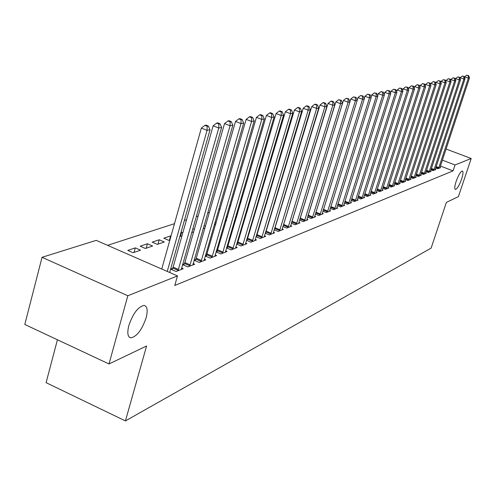 <?xml version="1.0" encoding="UTF-8"?>
<svg xmlns="http://www.w3.org/2000/svg" width="496" height="496" viewBox="0 0 496 496"><rect width="100%" height="100%" fill="white"/><g stroke="black" fill="none" stroke-linecap="round" stroke-linejoin="round"><path stroke-width="0.74" d="M456.122 181.449C458.484 175.02 460.567 171.529 462.371 170.984C463.388 171.56 463.14 174.245 461.627 179.025C459.284 185.411 457.207 188.883 455.39 189.46C454.373 188.908 454.621 186.242 456.122 181.449M128.848 325.481C133.089 313.323 138.179 306.64 144.119 305.418C147.324 306.274 147.988 310.428 146.103 317.886C141.937 329.865 136.865 336.524 130.894 337.857C127.683 337.094 127.001 332.971 128.848 325.481M295.988 184.363L295.597 184.487M287.494 187.116L286.992 187.277M278.746 189.943L278.12 190.148M269.737 192.857L268.975 193.105M260.45 195.864L259.551 196.156M250.877 198.958L249.829 199.299M241 202.157L239.797 202.548M230.801 205.456L229.431 205.896M220.274 208.859L218.73 209.362M209.399 212.381L207.663 212.945M198.152 216.02L196.218 216.647M186.521 219.784L184.376 220.478M174.487 223.677L107.558 245.334M57.424 339.779L46.097 382.67L125.426 420.912L431.136 248.099L446.369 202.405L458.409 196.633L471.2 158.497L455.018 164.963L442.37 160.152M125.426 420.912L146.593 345.972L109.008 363.965L24.8 324.477L42.042 257.3L96.218 240.368L177.481 275.912L127.819 295.765L42.042 257.3M430.943 169.775L433.082 170.599L435.934 169.477L435.296 169.235M421.073 173.575L423.311 174.437L426.287 173.265L425.618 173.011M410.75 177.537L413.094 178.448L416.206 177.227L415.512 176.954M399.95 181.691L402.405 182.646L405.66 181.369L404.934 181.083M388.635 186.031L391.208 187.042L394.624 185.702L393.855 185.399M376.768 190.582L379.477 191.648L383.055 190.241L382.249 189.925M364.312 195.356L367.158 196.484L370.915 195.009L370.066 194.674M351.218 200.372L354.212 201.568L358.162 200.018L357.269 199.665M337.429 205.648L340.585 206.919L344.745 205.288L343.809 204.91M292.311 195.356L292.621 195.48M291.462 198.152L291.853 198.022M322.902 211.209L326.232 212.555L330.621 210.831L329.629 210.434M274.139 203.428L274.648 203.633M275.02 200.496L275.627 200.365M307.563 217.062L311.091 218.5L315.716 216.684L314.669 216.256M255.849 208.655L256.575 208.946M256.395 206.807L257.3 206.503M291.35 223.25L295.083 224.787L299.981 222.865L298.871 222.406M236.406 214.123L237.373 214.526M236.58 213.528L237.789 213.119M274.189 229.797L278.144 231.44L283.334 229.4L282.156 228.916M274.406 229.065L274.803 228.916M225.463 219.542L226.567 220.001M225.023 221.055L226.399 220.577M255.979 236.728L260.189 238.489L265.689 236.332L264.442 235.805M256.165 236.115L256.81 235.867M204.03 225.593L205.431 226.188M203.174 228.588L204.916 227.986M236.642 244.082L241.124 245.979L246.971 243.679L245.638 243.121M236.778 243.604L237.714 243.245M179.856 236.456L181.958 235.898M181.009 232.37L182.863 232.698M216.051 251.9L220.838 253.94L227.056 251.497L225.643 250.895M216.144 251.571L217.397 251.088M152.179 242.147L157.35 244.379L164.319 241.974L159.191 239.773L152.179 242.147M194.091 260.226L199.212 262.434L205.846 259.83L204.333 259.179M194.134 260.078L195.74 259.458M127.782 250.424L133.095 252.737L140.542 250.17L135.278 247.882L127.782 250.424M172.614 268.386L170.674 269.136L176.105 271.504L183.204 268.72L181.579 268.014M177.481 275.912L174.753 285.498L453.053 170.872L440.429 166.042M182.553 264.597L187.854 266.898L194.711 264.201L193.142 263.525M182.565 264.542L184.369 263.847M140.188 246.214L145.421 248.49L152.625 246.004L147.43 243.759L140.188 246.214M205.251 255.998L210.199 258.118L216.622 255.595L215.159 254.969M205.319 255.756L206.745 255.204M169.365 240.238L170.581 235.91L163.792 238.21L168.894 240.399L169.88 240.058M170.581 235.91L170.996 236.084M226.511 247.932L231.142 249.897L237.169 247.529L235.792 246.946M226.629 247.523L227.714 247.107M192.77 228.737L194.339 229.4M191.685 232.543L193.632 231.874M246.456 240.349L250.802 242.172L256.469 239.952L255.18 239.407M246.624 239.797L247.405 239.5M214.923 222.53L216.169 223.057M214.278 224.756L215.834 224.223M265.217 233.213L269.303 234.912L274.641 232.816L273.426 232.314M265.422 232.537L265.937 232.339M227.565 216.585L226.319 217.006L227.317 217.422M235.674 216.628L236.642 217.031M235.426 217.471L236.635 217.05M282.894 226.48L286.738 228.067L291.772 226.089L290.631 225.618M246.276 211.358L247.12 211.705M246.642 210.118L247.696 209.758M299.572 220.112L303.199 221.6L307.96 219.734L306.881 219.294M265.131 206.007L265.744 206.262M265.85 203.602L266.612 203.341M315.338 214.098L318.761 215.487L323.268 213.72L322.251 213.305M282.887 200.905L283.321 200.961M283.842 197.73L284.245 197.898M330.262 208.394L333.504 209.703L337.776 208.022L336.809 207.632M344.41 202.982L347.485 204.209L351.54 202.616L350.629 202.25M357.845 197.836L360.766 198.995L364.616 197.482L363.748 197.135M370.617 192.944L373.389 194.035L377.059 192.597L376.235 192.274M382.776 188.282L385.411 189.317L388.907 187.947L388.12 187.637M394.357 183.836L396.874 184.816L400.21 183.508L399.46 183.216M405.412 179.589L407.811 180.525L410.992 179.273L410.279 178.994M415.97 175.534L418.258 176.421L421.302 175.224L420.62 174.964M426.064 171.653L428.246 172.496L431.16 171.356L430.509 171.101M435.717 167.939L437.813 168.739L440.603 167.648L439.983 167.406M446.047 149.005L471.2 158.497M109.008 363.965L127.819 295.765M453.053 170.872L455.018 164.963M134.032 252.414L135.278 247.882M146.196 248.223L147.43 243.759M157.97 244.162L159.191 239.773M180.408 236.431L181.617 232.165M274.542 203.589L275.522 200.322M167.239 271.436L207.061 130.361L210.031 129.772L169.657 272.49M161.739 269.03L201.351 128.104L207.061 130.361L207.161 126.263L208.345 126.034L206.063 125.128L204.873 125.358L207.161 126.263M204.873 125.358L201.351 128.104M210.031 129.772L208.345 126.034M178.033 270.748L218.773 128.024L221.631 127.453L181.3 269.464M172.013 269.719L173.116 267.121L213.144 125.804L218.773 128.024L218.848 124L219.995 123.777L217.75 122.89L216.597 123.113L218.848 124M216.597 123.113L213.144 125.804M221.631 127.453L219.995 123.777M189.714 266.16L230.076 125.767L232.841 125.215L192.876 264.92M183.787 265.131L184.865 262.601L224.527 123.591L230.076 125.767L230.144 121.811L231.248 121.594L229.034 120.726L227.924 120.943L230.144 121.811M227.924 120.943L224.527 123.591M232.841 125.215L231.248 121.594M201.016 261.727L241 123.585L243.672 123.051L204.067 260.524M195.182 260.698L196.224 258.23L235.526 121.446L241 123.585L241.05 119.697L242.122 119.493L239.934 118.637L238.861 118.848L241.05 119.697M238.861 118.848L235.526 121.446M243.672 123.051L242.122 119.493M211.947 257.436L251.559 121.477L254.144 120.962L214.904 256.271M206.2 256.407L246.159 119.375L251.559 121.477L251.596 117.657L252.631 117.453L250.48 116.622L249.438 116.82L251.596 117.657M249.438 116.82L246.159 119.375M254.144 120.962L252.631 117.453M222.53 253.276L261.77 119.437L264.269 118.935L225.395 252.154M216.87 252.247L256.451 117.372L261.77 119.437L261.801 115.68L262.799 115.487L260.673 114.663L259.668 114.855L261.801 115.68M259.668 114.855L256.451 117.372M264.269 118.935L262.799 115.487M232.779 249.252L271.653 117.465L274.077 116.982L235.55 248.161M227.205 248.229L266.408 115.438L271.653 117.465L271.672 113.77L272.639 113.584L270.543 112.772L269.576 112.958L271.672 113.77M269.576 112.958L266.408 115.438M274.077 116.982L272.639 113.584M242.711 245.353L281.226 115.549L283.569 115.084L245.402 244.299M237.224 244.33L276.049 113.559L281.226 115.549L281.232 111.916L282.174 111.736L280.104 110.943L279.161 111.123L281.232 111.916M279.161 111.123L276.049 113.559M283.569 115.084L282.174 111.736M252.34 241.571L290.495 113.696L292.77 113.243L254.95 240.548M246.934 240.548L285.386 111.736L290.495 113.696L290.495 110.124L291.406 109.945L289.366 109.17L288.455 109.343L290.495 110.124M288.455 109.343L285.386 111.736M292.77 113.243L291.406 109.945M261.683 237.9L299.485 111.904L301.686 111.464L264.219 236.908M256.358 236.883L294.444 109.976L299.485 111.904L299.472 108.382L300.359 108.215L298.344 107.446L297.457 107.62L299.472 108.382M297.457 107.62L294.444 109.976M301.686 111.464L300.359 108.215M270.754 234.341L308.202 110.162L310.341 109.734L273.209 233.374M265.496 233.325L303.223 108.264L308.202 110.162L308.183 106.702L309.039 106.535L307.049 105.778L306.193 105.946L308.183 106.702M306.193 105.946L303.223 108.264M310.341 109.734L309.039 106.535M279.558 230.888L316.659 108.475L318.73 108.06L281.939 229.946M274.375 229.871L311.742 106.609L316.659 108.475L316.628 105.065L317.459 104.904L315.499 104.16L314.662 104.321L316.628 105.065M314.662 104.321L311.742 106.609M318.73 108.06L317.459 104.904M288.108 227.528L324.861 106.832L326.876 106.429L290.427 226.616M282.993 226.517L320.013 104.997L324.861 106.832L324.83 103.478L325.636 103.317L323.696 102.585L322.89 102.74L324.83 103.478M322.89 102.74L320.013 104.997M326.876 106.429L325.636 103.317M296.416 224.266L332.835 105.239L334.788 104.848L298.666 223.38M291.375 223.262L328.042 103.435L332.835 105.239L332.791 101.934L333.579 101.779L331.663 101.06L330.875 101.215L332.791 101.934M330.875 101.215L328.042 103.435M334.788 104.848L333.579 101.779M304.488 221.092L340.578 103.695L342.476 103.317L306.683 220.23M299.714 219.647L335.842 101.916L340.578 103.695L340.529 100.434L341.291 100.285L338.638 99.727L340.529 100.434M338.638 99.727L335.842 101.916M342.476 103.317L341.291 100.285M312.344 218.011L348.099 102.195L349.947 101.823L314.476 217.174M307.898 215.971L343.424 100.44L348.099 102.195L348.049 98.977L348.787 98.834L346.177 98.282L348.049 98.977M346.177 98.282L343.424 100.44M349.947 101.823L348.787 98.834M319.988 215.01L355.415 100.731L357.213 100.372L322.059 214.191M349.94 101.792L350.796 99.002L355.415 100.731L355.359 97.563L356.078 97.427L353.512 96.875L355.359 97.563M353.512 96.875L350.796 99.002M357.213 100.372L356.078 97.427M327.422 212.09L362.533 99.312L364.281 98.958L329.443 211.296M357.157 100.229L357.969 97.607L362.533 99.312L362.471 96.187L363.171 96.05L360.642 95.511L362.471 96.187M360.642 95.511L357.969 97.607M364.281 98.958L363.171 96.05M334.664 209.244L369.458 97.929L371.157 97.588L336.629 208.475M364.182 98.704L364.944 96.249L369.458 97.929L369.39 94.848L370.072 94.717L367.586 94.178L369.39 94.848M367.586 94.178L364.944 96.249M371.157 97.588L370.072 94.717M341.713 206.479L376.197 96.577L377.853 96.249L343.629 205.722M371.02 97.222L371.74 94.928L376.197 96.577L376.123 93.546L376.786 93.415L374.337 92.882L376.123 93.546M374.337 92.882L371.74 94.928M377.853 96.249L376.786 93.415M348.589 203.775L382.757 95.269L384.375 94.947L350.455 203.044M377.679 95.79L378.355 93.639L382.757 95.269L382.683 92.275L383.327 92.151L380.916 91.624L382.683 92.275M380.916 91.624L378.355 93.639M384.375 94.947L383.327 92.151M355.279 201.147L389.149 93.992L390.724 93.676L357.101 200.434M384.164 94.389L384.797 92.386L389.149 93.992L389.069 91.035L389.695 90.917L387.326 90.396L389.069 91.035M387.326 90.396L384.797 92.386M390.724 93.676L389.695 90.917M361.807 198.586L395.38 92.746L396.912 92.442L363.587 197.892M390.482 93.031L391.071 91.165L395.38 92.746L395.293 89.832L395.907 89.714L393.57 89.199L395.293 89.832M393.57 89.199L391.071 91.165M396.912 92.442L395.907 89.714M368.175 196.087L401.45 91.537L402.944 91.239L369.904 195.405M396.645 91.71L397.191 89.968L401.45 91.537L401.357 88.654L401.958 88.542L399.658 88.034L401.357 88.654M399.658 88.034L397.191 89.968M402.944 91.239L401.958 88.542M374.387 193.645L407.371 90.353L408.828 90.061L376.073 192.987M402.647 90.421L403.161 88.809L407.371 90.353L407.278 87.513L407.861 87.395L405.592 86.893L407.278 87.513M405.592 86.893L403.161 88.809M408.828 90.061L407.861 87.395M380.444 191.27L413.143 89.199L414.563 88.914L382.094 190.619M408.506 89.168L408.977 87.674L413.143 89.199L413.044 86.391L413.614 86.285L411.382 85.783L413.044 86.391M411.382 85.783L408.977 87.674M414.563 88.914L413.614 86.285M386.359 188.945L418.779 88.077L420.162 87.798L387.971 188.313M414.216 87.947L414.656 86.571L418.779 88.077L418.674 85.306L419.232 85.194L417.024 84.704L418.674 85.306M417.024 84.704L414.656 86.571M420.162 87.798L419.232 85.194M392.138 186.676L424.272 86.974L425.63 86.707L393.706 186.062M419.79 86.757L420.199 85.492L424.272 86.974L424.167 84.239L424.712 84.134L422.536 83.644L424.167 84.239M422.536 83.644L420.199 85.492M425.63 86.707L424.712 84.134M397.78 184.462L429.641 85.907L430.962 85.641L399.311 183.861M425.233 85.597L425.605 84.438L429.641 85.907L429.536 83.198L430.063 83.099L427.918 82.615L429.536 83.198M427.918 82.615L425.605 84.438M430.962 85.641L430.063 83.099M403.285 182.299L434.88 84.859L436.17 84.599L404.786 181.71M430.547 84.469L430.888 83.409L434.88 84.859L434.769 82.187L435.29 82.088L433.175 81.611L434.769 82.187M433.175 81.611L430.888 83.409M436.17 84.599L435.29 82.088M408.673 180.184L440.002 83.836L441.26 83.582L410.136 179.608M435.736 83.365L436.052 82.404L440.002 83.836L439.89 81.195L440.392 81.096L438.309 80.625L439.89 81.195M438.309 80.625L436.052 82.404M441.26 83.582L440.392 81.096M413.937 178.12L445.005 82.838L446.233 82.59L415.369 177.556M440.808 82.293L441.093 81.425L445.005 82.838L444.887 80.228L445.377 80.135L443.325 79.664L444.887 80.228M443.325 79.664L441.093 81.425M446.233 82.59L445.377 80.135M419.083 176.099L449.891 81.859L451.093 81.617L420.484 175.547M445.768 81.245L446.022 80.464L449.891 81.859L449.773 79.279L450.256 79.186L448.223 78.721L449.773 79.279M448.223 78.721L446.022 80.464M451.093 81.617L450.256 79.186M424.117 174.121L454.671 80.904L455.849 80.668L425.487 173.581M450.61 80.222L450.839 79.527L454.671 80.904L454.547 78.356L455.018 78.263L453.015 77.804L454.547 78.356M453.015 77.804L450.839 79.527M455.849 80.668L455.018 78.263M429.04 172.186L459.339 79.974L460.493 79.744L430.379 171.659M455.347 79.217L455.545 78.61L459.339 79.974L459.215 77.45L459.68 77.364L457.703 76.911L459.215 77.45M457.703 76.911L455.545 78.61M460.493 79.744L459.68 77.364M433.857 170.295L463.909 79.062L465.037 78.833L435.166 169.781M459.978 78.244L460.152 77.711L463.909 79.062L463.785 76.57L464.237 76.483L462.284 76.031L463.785 76.57M462.284 76.031L460.152 77.711M465.037 78.833L464.237 76.483M438.569 168.442L468.379 78.163L469.483 77.946L439.853 167.939M464.51 77.289L464.659 76.837L468.379 78.163L468.255 75.702L468.695 75.615L466.767 75.169L468.255 75.702M466.767 75.169L464.659 76.837M469.483 77.946L468.695 75.615M178.2 270.382L172.782 268.02M178.535 269.483L173.116 267.121M189.881 265.8L184.537 263.488M190.21 264.914L184.865 262.601M201.171 261.373L195.901 259.098M201.5 260.499L196.224 258.23M212.102 257.083L206.9 254.857M212.418 256.227L207.216 253.995M222.685 252.935L217.552 250.747M222.995 252.092L217.862 249.903M232.928 248.918L227.862 246.766M233.238 248.081L228.172 245.935M242.86 245.018L237.863 242.91M243.164 244.199L238.167 242.091M252.489 241.242L247.554 239.171M252.793 240.436L247.851 238.365M261.832 237.578L256.959 235.544M262.124 236.784L257.25 234.751M270.897 234.025L266.079 232.023M271.188 233.238L266.371 231.241M279.694 230.572L274.939 228.6M279.986 229.803L275.23 227.831M288.244 227.218L283.545 225.283M288.529 226.455L283.83 224.521M296.552 223.963L291.908 222.053M296.831 223.212L292.187 221.303M304.625 220.794L300.037 218.916M304.904 220.057L300.316 218.178M312.474 217.713L307.948 215.865M312.753 216.981L308.221 215.14M320.118 214.718L315.698 212.92M320.385 213.999L315.927 212.189M327.552 211.798L323.256 210.062M327.819 211.091L323.479 209.337M334.788 208.959L330.609 207.278M335.054 208.258L330.832 206.559M341.837 206.193L337.77 204.563M342.097 205.505L337.993 203.856M348.707 203.503L344.745 201.915M348.967 202.821L344.962 201.215M355.403 200.874L351.54 199.336M355.657 200.204L351.757 198.648M361.925 198.319L358.168 196.819M362.179 197.65L358.379 196.143M368.292 195.821L364.628 194.364M368.54 195.164L364.839 193.694M374.499 193.384L370.927 191.971M374.747 192.733L371.138 191.307M380.562 191.01L377.072 189.633M380.804 190.365L377.282 188.982M386.471 188.691L383.073 187.352M386.713 188.052L383.278 186.707M392.249 186.422L388.926 185.126M392.485 185.795L389.131 184.481M397.885 184.214L394.649 182.943M398.121 183.594L394.847 182.311M403.397 182.051L400.229 180.817M403.626 181.437L400.433 180.191M408.778 179.936L405.691 178.74M409.008 179.335L405.889 178.12M414.042 177.878L411.023 176.706M414.272 177.277L411.221 176.092M419.188 175.857L416.237 174.716M419.411 175.262L416.429 174.115M424.216 173.885L421.333 172.769M424.44 173.296L421.526 172.174M429.139 171.951L426.318 170.866M429.362 171.374L426.51 170.277M433.957 170.066L431.198 169.006M434.174 169.489L431.39 168.423M438.669 168.212L435.972 167.183M438.886 167.648L436.158 166.606M130.894 337.857L129.245 337.1"/></g></svg>
